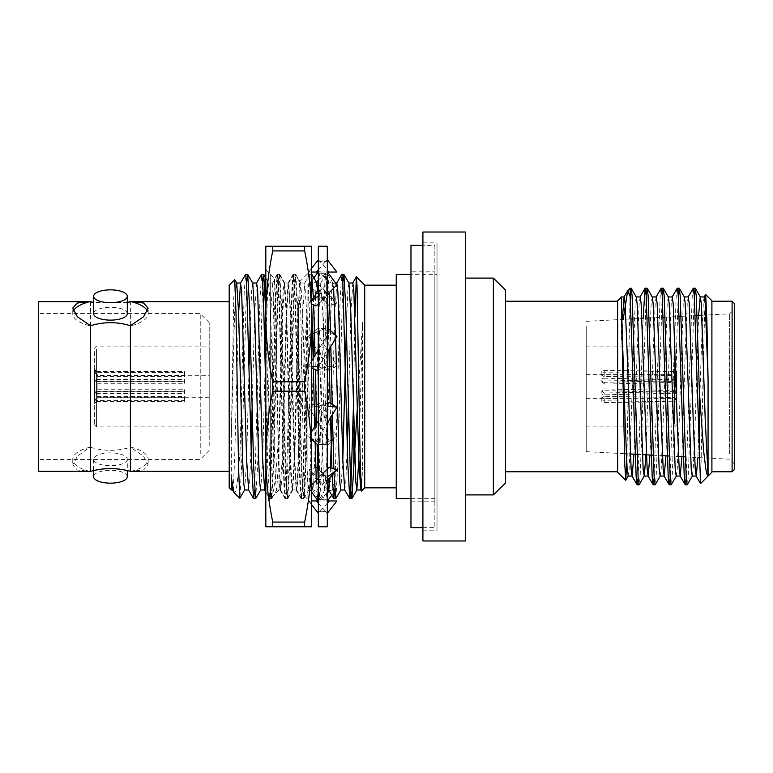 <?xml version="1.0" encoding="UTF-8"?>
<svg xmlns="http://www.w3.org/2000/svg" width="773" height="773" viewBox="0 0 773 773"><rect width="100%" height="100%" fill="white"/><g stroke="black" fill="none" stroke-linecap="round" stroke-linejoin="round"><path stroke-width="0.58" stroke-dasharray="3.87 2.9" d="M694.251 295.247L690.212 424.193L688.202 477.347L687.323 484.69M678.221 295.247L674.182 424.193L672.172 477.347L671.293 484.69M662.19 295.247L658.152 424.193L656.142 477.347L655.262 484.69M646.16 295.247L642.121 424.193L640.112 477.347L639.232 484.69M698.599 315.442L695.246 420.85L693.246 469.279L692.241 476.071M684.366 297.045L683.226 303.779L679.216 420.85L677.216 469.279L676.211 476.071M668.336 297.045L667.196 303.779L663.186 420.85L661.186 469.279L660.181 476.071M652.306 297.045L651.166 303.779L649.165 352.295L645.948 454.804M636.276 297.045L635.135 303.779L631.126 420.85L629.125 469.279L628.188 476.071M630.217 288.203L626.961 453.809M704.135 297.045L703.266 303.779L701.256 352.295L697.913 457.529M688.241 296.929L687.236 303.779L685.226 352.295L681.921 456.688M672.21 296.929L671.206 303.779L669.196 352.295L665.93 455.848M656.18 296.929L655.175 303.779L653.166 352.295L649.938 455.017M640.15 296.929L639.145 303.779L637.136 352.295L633.947 454.176M622.275 319.442L621.492 339.994L623.202 319.384M621.492 309.954L621.492 339.994M700.58 483.56L704.532 315.258L705.575 294.552M693.159 288.31L692.27 295.721L690.27 348.961L686.231 477.753M677.129 288.31L676.24 295.721L674.24 348.961L670.201 477.753M661.099 288.31L660.21 295.721L658.21 348.961L654.171 477.753M643.136 318.341L638.14 477.753M604.167 394.829L604.167 393.032L674.201 391.505L676.452 392.307L676.452 393.167L604.167 394.829A2.242 2.077 0 0 1 601.819 392.752A2.242 2.077 0 0 1 604.167 390.684L676.452 392.336L676.452 393.167L676.452 391.486L674.201 390.568L604.167 388.887L604.167 390.684M604.167 393.032L601.819 391.041L604.167 388.887M604.167 378.171L676.452 379.833L676.452 380.664L604.167 382.316A2.242 2.077 0 0 1 601.819 380.248A2.242 2.077 0 0 1 604.167 378.171L604.167 379.968L601.819 381.959L604.167 384.113L674.201 382.432L676.452 381.514L676.452 401.805L604.167 400.781A2.242 0.86 0 0 0 601.819 401.641A2.242 0.86 0 0 0 604.167 402.501L676.452 401.815L676.452 399.728L674.201 397.68L604.167 398.153L604.167 402.501M604.167 382.316L604.167 384.113M676.452 401.467L676.452 379.833L676.452 380.693L674.201 381.495L604.167 379.968M676.452 380.664L676.452 381.514M604.167 372.219L604.167 376.557L674.201 375.707L676.452 373.61L676.452 371.195L604.167 370.499A2.242 0.86 0 0 0 601.819 371.359A2.242 0.86 0 0 0 604.167 372.219L676.452 371.533L676.452 373.272L674.201 375.32L604.167 374.847L604.167 370.499M604.167 376.557L601.819 375.504L604.167 374.847M676.452 399.39L674.201 397.293L604.167 396.443L604.167 400.781M604.167 396.443L601.819 397.496L604.167 398.153M729.615 453.683L729.615 313.809L729.615 453.683M734.35 458.06L734.35 309.074L734.35 458.06M586.234 375.504L586.234 398.395L586.234 375.504M676.897 421.758L676.897 348.352L676.897 421.758M674.655 423.836L674.655 346.101L674.655 423.836M676.897 401.641L676.897 370.122L676.897 401.641M676.452 371.533L676.452 392.336M676.452 393.167L676.452 401.805M676.452 379.833L676.452 371.195M586.234 423.836L586.234 346.101L586.234 423.836M586.234 326.264L586.234 451.674L586.234 326.264M734.35 469.54L734.35 303.46M732.108 301.219L732.108 471.781M617.656 307.683L617.656 471.781L617.656 307.683M617.656 300.774L617.656 472.226M711.904 307.683L711.904 471.781L711.904 307.683M711.904 472.226L711.904 300.774M674.201 375.707L674.201 390.568M676.452 391.486L676.452 373.61M676.452 399.728L676.452 392.307M674.201 391.505L674.201 397.68M676.452 373.272L676.452 380.693M674.201 381.495L674.201 375.32M674.201 397.293L674.201 382.432M505.552 471.781L505.552 301.219L505.552 471.781M239.823 498.382L240.084 450.862L237.272 483.077L235.717 491.357L234.306 492.942M232.499 489.898L233.601 482.11L234.606 459.674L238.615 313.326M248.587 489.985L249.631 482.11L251.07 445.973M252.104 408.502L254.646 313.326L256.646 283.015M264.666 489.985L266.666 459.674L270.676 313.326L272.676 283.015L274.686 313.326L278.686 459.674L280.589 489.898L281.691 482.11L282.696 459.674L286.706 313.326L288.706 283.015L290.716 313.326L294.716 459.674L296.619 489.898L297.721 482.11L298.726 459.674L302.736 313.326L304.736 283.015L306.746 313.326L311.596 479.54M311.954 484.884L312.756 489.985L313.751 482.11L315.2 445.403M315.287 442.571L315.79 424.908M316.225 408.502L318.766 313.326L320.766 283.015L322.776 313.326L327.878 483.56M330.013 478.313L330.506 467.607M332.081 415.13L334.796 313.326L336.796 283.015M344.71 489.898L345.811 482.11L347.27 445.354M348.285 408.502L350.826 313.326L352.826 283.015M361.146 489.203L362.566 467.53L361.474 491.077M354.952 316.978L353.367 408.511M240.084 450.862L244.191 292.262L245.563 274.367M254.655 490.816L259.825 302.059L261.583 274.376M265.815 391.399L267.709 466.138L269.603 498.633L270.676 490.391L275.613 309.529L276.608 284.338L277.72 274.289L279.691 306.359L283.662 463.491L284.657 488.671L285.749 498.711L287.711 466.641L291.663 309.461L292.658 284.319L293.75 274.289L295.721 306.301L299.663 463.491L300.649 488.671L301.731 498.711L303.712 466.592L308.678 284.309L309.78 274.289L311.587 300.919M313.162 358.508L313.394 368.682M314.737 426.648L315.123 442.427M316.302 480.448L317.674 498.624L318.756 490.372L324.737 284.28L325.81 274.289L327.337 294.571M328.409 328.689L328.94 349.57M330.187 403.1L330.525 417.7M331.897 468.129L332.139 475.153M334.796 490.662L339.994 302.03L341.743 274.367M231.349 477.936L231.349 434.957L234.606 313.326L235.61 290.89L236.712 283.102M244.722 489.898L246.626 459.674L249.167 364.556M250.191 327.549L251.64 290.89L252.742 283.102M260.752 489.898L262.656 459.674L265.197 364.556M265.815 341.598L267.671 290.89L268.772 283.102L270.676 313.326L274.686 459.674L275.681 482.11L276.686 489.985L278.686 459.674L282.696 313.326L284.696 283.015L286.706 313.326L290.716 459.674L291.711 482.11L292.716 489.985L294.716 459.674L298.726 313.326L300.726 283.015L302.736 313.326L306.746 459.674L307.741 482.11L308.746 489.985L310.746 459.674L313.461 358.015M314.311 327.549L315.761 290.89L316.756 283.015M317.684 289.701L322.776 459.674L323.771 482.11L324.776 489.985L326.776 459.674L329.308 365.04M329.752 348.236L330.255 330.351M330.342 327.549L331.791 290.89L332.786 283.015L333.598 288.203M335.463 335.067L335.569 338.661M340.806 489.985L342.806 459.674M346.372 327.549L347.821 290.89L348.923 283.102M358.836 459.674L362.566 322.138L362.566 467.53M231.349 434.957L233.746 297.972L234.683 279.681M240.084 496.537L241.591 465.848L246.616 282.57M255.708 498.633L257.622 465.848L262.665 282.28M265.815 313.046L269.642 465.848L270.647 490.169L271.738 498.633L273.652 465.848L277.662 307.152L278.657 282.841L279.758 274.367L281.662 307.152L285.672 465.848L286.677 490.169L287.769 498.633L289.682 465.848L293.692 307.152L294.687 282.831L295.788 274.367L297.692 307.152L301.702 465.848L302.707 490.169L303.799 498.633L305.712 465.848L309.722 307.152L311.596 274.444M313.423 297.943L313.654 304.842M315.017 355.435L315.355 369.852M316.582 423.594L317.114 444.224M318.176 478.545L319.829 498.633L321.742 465.848L326.747 282.831L327.849 274.367L329.24 292.638M330.419 330.496L330.834 346.459M332.158 404.279L332.4 414.618M333.859 468.853L333.994 472.999M335.859 498.633L337.772 465.848L342.806 282.329M357.348 407.4L362.566 322.138M505.552 482.874L505.552 290.126M493.377 494.894L493.377 278.106M465.317 278.106L465.317 494.894L465.317 278.106M465.317 540.974L465.317 232.026M422.908 540.974L422.908 232.026M422.908 242.857L422.908 530.143L422.908 242.857L437.016 242.857L437.016 530.143L437.016 242.857M437.016 274.289L437.016 498.711L437.016 274.289L410.965 274.289M396.259 498.711L396.259 274.289M396.259 285.169L396.259 487.831L396.259 285.169M364.711 487.831L364.711 285.169M229.204 301.673L229.204 471.327L229.204 301.673M229.204 487.831L229.204 285.169M353.841 426.396L353.841 387.466M94.75 403.071L94.75 394.211L96.548 393.525L96.548 391.447L94.75 392.133L94.75 370.779L96.548 372.451L94.75 368.992L94.75 378.789L96.548 379.475L96.548 381.553L94.75 380.867L94.75 402.221L96.548 400.549L96.548 401.409L94.75 403.071L94.75 393.003L97.9 391.805L184.525 391.805L184.525 389.727L97.9 389.727L94.75 390.935L94.75 373.697L97.9 376.606L184.525 376.606L184.525 375.755L97.9 375.755L94.75 372.837L94.75 369.929M94.306 403.496L94.306 368.547L94.306 403.496M94.306 351.242L94.306 424.648L94.306 351.242M96.548 349.164L96.548 426.899L96.548 349.164M94.75 372.837L94.75 379.997L97.9 381.195L184.525 381.195L184.525 383.273L97.9 383.273L94.75 382.065L94.75 399.303L97.9 396.394L184.525 396.394L184.525 397.245L97.9 397.245L94.75 400.163M94.75 399.303L94.75 402.221M96.548 401.409L184.525 401.409L184.525 400.549L96.548 400.549M184.525 400.549L184.525 396.394M94.75 382.065L94.75 380.867M184.525 383.273L184.525 379.475L96.548 379.475M96.548 381.553L184.525 381.553M184.525 381.195L184.525 379.475M94.75 379.997L94.75 378.789M184.525 375.755L184.525 371.591L184.525 372.451L96.548 372.451M96.548 371.591L184.525 371.591M184.525 401.409L184.525 397.245M184.525 376.606L184.525 372.451M94.75 373.697L94.75 370.779M94.75 390.935L94.75 392.133M184.525 389.727L184.525 393.525L96.548 393.525M96.548 391.447L184.525 391.447M184.525 391.805L184.525 393.525M94.75 393.003L94.75 394.211M97.9 397.245L97.9 391.805M97.9 376.606L97.9 389.727M97.9 396.394L97.9 383.273M97.9 375.755L97.9 381.195M209.212 376.132L209.212 397.718L209.212 376.132M209.212 349.164L209.212 426.899L209.212 349.164M127.294 476.728A16.832 6.426 0 0 0 110.462 470.293A16.832 6.426 0 0 0 93.63 476.728M127.294 459.307A16.832 6.426 180 0 1 110.462 465.733A16.832 6.426 180 0 1 93.63 459.307A16.832 6.426 180 0 1 110.462 452.872A16.832 6.426 180 0 1 127.294 459.307L127.294 470.554M89.726 471.327A37.703 14.397 180 0 1 72.759 459.307A37.703 14.397 180 0 1 89.726 447.277L77.348 456.225L72.759 464.902L77.348 469.994L90.538 471.327C103.785 467.279 117.061 467.279 130.386 471.327L143.575 469.994L148.165 464.902L143.575 456.225L130.386 447.277L130.386 301.673M131.207 471.327A37.703 14.397 0 0 0 148.165 459.307A37.703 14.397 0 0 0 131.207 447.277M147.517 311.036A37.703 14.397 180 0 1 148.165 313.693A37.703 14.397 180 0 1 131.207 325.723M127.294 313.693A16.832 6.426 0 0 0 110.462 307.268A16.832 6.426 0 0 0 93.63 313.693M90.538 301.673L90.538 447.277L89.726 447.277M90.538 447.277C103.862 451.326 117.148 451.326 130.386 447.277M73.416 311.036A37.703 14.397 0 0 0 72.759 313.693A37.703 14.397 0 0 0 89.726 325.723M127.294 302.504L93.63 302.504M38.65 471.327L38.65 301.673M38.65 453.906L38.65 313.567L38.65 453.906M209.212 445.615L209.212 322.544L209.212 445.615M200.236 453.906L200.236 313.567L200.236 453.906M307.103 276.444L307.103 311.075L304.156 431.682L302.852 476.583L301.209 498.711L300.05 487.405L299.141 463.626L295.102 304.089L293.199 274.289L292.068 285.005L291.083 310.775L286.107 491.454L285.092 498.633L283.875 484.342L279.159 306.63L277.159 274.289L275.352 301.354L270.299 487.608L270.299 274.289L270.299 493.203L272.405 496.517L275.69 476.004L279.024 430.261L279.024 483.763L275.758 303.364L274.599 278.666L273.507 303.489L270.299 498.711L270.299 493.203L271.188 498.633L273.101 465.848L277.111 307.152L278.106 282.831L279.111 274.289L281.111 307.152L285.121 465.848L286.126 490.159L287.218 498.633L289.131 465.848L293.141 307.152L294.136 282.831L295.141 274.289L297.141 307.152L301.151 465.848L303.161 498.711L305.161 465.848L307.103 389.273L307.103 311.075L298.378 453.432L298.378 307.577L299.586 281.894L300.861 314.969L303.992 487.821L304.659 496.189L305.886 464.119L307.103 389.273L307.103 496.556L307.103 274.289L299.518 281.874M279.024 489.985L279.024 480.275L280.145 489.985L279.024 489.985L272.183 496.826M298.378 307.577L294.165 459.674L292.262 489.898L291.16 482.11L290.165 459.674L286.155 313.326L284.251 283.102L283.15 290.89L282.145 313.326L279.024 430.261M298.378 453.432L297.17 482.11L296.175 489.985L294.165 459.674L290.165 313.326L289.16 290.89L288.058 283.102L286.155 313.326L282.145 459.674L280.145 489.985M311.596 389.379L311.596 269.806L311.596 389.379M265.815 386.5L265.815 503.194L265.815 386.5M304.649 246.239L272.753 246.239L272.753 250.916L304.649 250.916L304.649 246.239L311.596 246.239L311.596 316.37C311.49 294.668 309.181 272.85 304.649 250.916M304.649 381.823L272.753 381.823L272.753 391.177L304.649 391.177L304.649 381.823C309.181 359.889 311.49 338.072 311.596 316.37L311.596 456.63C311.49 434.928 309.181 413.111 304.649 391.177M304.649 522.084L272.753 522.084L272.753 526.761L304.649 526.761L304.649 522.084C309.181 500.15 311.49 478.332 311.596 456.63L311.596 526.761L304.649 526.761M272.753 246.239L265.815 246.239L265.815 526.761L272.753 526.761M272.753 522.084C268.202 499.967 265.893 478.149 265.815 456.63C265.893 435.122 268.202 413.304 272.753 391.177M272.753 381.823C268.202 359.696 265.893 337.888 265.815 316.37C265.893 294.861 268.202 273.043 272.753 250.916M336.941 284.802L329.337 281.99L308.688 303.006L311.596 304.079M316.292 305.818L327.298 294.61M329.337 281.99L319.829 273.178L327.298 273.42L327.298 259.699L325.8 261.39L318.321 261.303L318.321 283.923L319.829 273.178M336.941 336.4L329.337 331.859L319.829 328.254L327.298 328.728L327.298 273.42M308.688 303.006L311.596 300.919M318.128 272.048L318.321 296.059M327.298 283.121L327.298 283.121C327.143 291.083 323.887 298.233 317.519 304.562M336.941 272.048L329.337 272.048L319.829 261.39L327.298 261.303L327.298 283.923L325.8 297.383L318.321 297.006L318.321 347.319L319.829 328.254M318.321 304.011L325.8 297.383M311.596 361.088L308.688 365.861L311.596 367.6M329.337 331.859L317.606 351.174M316.292 370.412L327.298 352.266M318.321 280.106L325.8 273.178L327.298 283.923L327.298 328.728M308.688 365.861L311.596 366.189M314.408 331.231L318.321 327.684L318.321 366.953M327.298 346.014L324.013 357.696M327.298 403.226L319.829 405.574L327.298 406.105L327.298 347.319L325.8 367.426L316.244 366.721M318.321 369.774L325.8 367.426M311.596 431.817L308.688 436.6L316.292 441.141L328.023 421.826M329.337 402.588L318.321 420.734M314.456 332.95L325.8 328.254L327.298 347.319L327.298 425.681L327.298 406.047L329.385 406.279M308.688 436.6L311.596 439.228M331.076 440.108L329.337 441.141L317.606 421.826L318.321 424.367L318.321 445.316L318.321 444.272L325.8 444.746L327.298 425.681L327.298 489.077L327.298 425.681L325.8 405.574L308.688 407.139L316.292 402.588L336.941 436.6L331.395 439.914M329.337 441.141L319.829 444.746L318.321 425.681L319.829 405.574M316.292 441.141L325.8 444.746M311.596 485.251L308.688 488.198L316.292 491.01L334.506 472.458M329.337 467.182L318.321 478.39M327.298 468.989L319.829 475.617L327.298 475.994M308.688 488.198L311.596 492.121M316.572 480.178L318.321 488.265L318.321 501.213L318.321 499.58L325.8 499.822L327.298 489.077L327.298 513.301L327.298 489.077L325.8 475.617L318.321 475.994L318.321 476.941L308.688 469.994L316.292 467.182L336.941 488.198L334.699 489.029M327.298 492.894L319.829 499.822L318.321 489.077L319.829 475.617M316.292 491.01L325.8 499.822M311.596 500.952L316.292 500.952M327.298 500.952L318.128 500.952L327.298 500.952M329.337 500.952L336.941 500.952M327.298 503.233L319.829 511.61L327.298 511.697M308.688 500.952L311.596 504.672M327.298 513.301L325.8 511.61L318.321 511.697L318.321 513.301L319.829 511.61M318.321 503.233L325.8 511.61M332.796 489.734L329.308 490.981M327.298 488.942L308.688 469.994M319.829 499.822L327.298 499.58M331.752 495.203L334.767 491.135M334.825 491.058L336.941 488.198M318.321 488.275L318.321 476.941M327.298 489.879L327.298 489.879C327.143 481.917 323.887 474.767 317.519 468.438M316.292 467.182L325.8 475.617M317.606 421.826L308.688 407.139M319.829 444.746L327.298 444.272M327.298 445.316L331.124 441.856M331.346 441.663L336.941 436.6M318.321 424.377L318.321 406.047L316.244 406.279M327.298 426.986L324.013 415.304M316.292 402.588L325.8 405.574M313.809 344.835L308.688 336.4L314.147 333.134M316.292 331.859L336.941 365.861L329.337 370.412L314.804 346.459M308.688 336.4L314.196 331.424M318.321 406.105L318.321 347.319L319.829 367.426L336.941 365.861M329.337 370.412L319.829 367.426M325.8 328.254L318.321 328.728L318.321 327.684M327.298 366.895L329.385 366.721M334.448 303.934L329.337 305.818L308.688 284.802L316.234 282.01M327.298 284.725L327.607 288.155C328.515 292.735 330.815 296.861 334.506 300.542L336.941 303.006L335.144 303.673M318.321 284.058L334.294 300.32M308.688 284.802L313.828 277.855M318.321 328.728L318.321 283.923L319.829 297.383L327.298 297.006M329.337 305.818L319.829 297.383M325.8 273.178L318.321 273.42L318.321 261.303M327.501 272.048L318.321 271.787M327.298 296.059L336.941 303.006M318.321 246.239L318.321 526.761M327.298 246.239L327.298 526.761M318.321 366.895L318.321 475.994M318.321 444.272L318.321 511.697M318.321 513.301L318.321 499.58M319.829 261.39L318.321 259.699M327.298 261.303L327.298 259.699M329.337 272.048L308.688 272.048L311.596 268.328M308.688 272.048L311.596 272.048M318.321 269.767L325.8 261.39M410.965 271.854L410.965 501.146L410.965 271.854L434.851 271.854L434.851 501.146L434.851 271.854M410.965 527.64L410.965 245.36M434.851 245.36L434.851 527.64L434.851 245.36L422.908 245.36M307.103 496.556C307.103 499.426 307.103 499.426 307.103 496.556C307.103 499.426 307.103 499.426 307.103 496.556M601.819 391.041L601.819 392.752M601.819 380.248L601.819 381.959M601.819 371.359L601.819 375.504M601.819 397.496L601.819 401.641M685.236 456.862L729.615 459.191L734.35 463.926M701.913 315.268L729.615 313.809L734.35 309.074M676.897 348.352L674.655 346.101L586.234 346.101M676.897 424.648L674.655 426.899L586.234 426.899M586.234 451.674L624.468 453.674M626.285 453.77L630.304 453.983M637.049 454.34L642.353 454.611M653.108 455.181L662.442 455.664M669.176 456.022L678.51 456.514M586.234 321.326L631.232 318.969M633.174 318.863L647.233 318.128M649.175 318.032L663.234 317.288M665.176 317.191L679.225 316.457M681.168 316.35L695.227 315.616M586.234 398.395L674.201 398.395L676.452 400.636M586.234 374.605L674.201 374.605L676.452 372.364M265.815 492.053L269.613 498.633M272.579 283.102L277.623 274.376M280.589 489.898L285.643 498.633M288.609 283.102L293.653 274.376M296.619 489.898L301.663 498.614M304.639 283.102L309.683 274.376M312.65 489.898L317.693 498.614M320.669 283.102L325.713 274.376M268.666 283.015L272.676 283.015M276.686 489.985L280.696 489.985M284.696 283.015L288.706 283.015M292.716 489.985L296.726 489.985M300.726 283.015L304.736 283.015M308.746 489.985L312.756 489.985M318.321 283.015L320.766 283.015M324.776 489.985L327.298 489.985M332.786 283.015L335.617 283.015M265.815 277.98L268.772 283.102M271.738 498.633L276.782 489.898M279.758 274.367L284.802 283.102M287.769 498.633L292.812 489.898M295.788 274.367L300.832 283.102M303.799 498.633L308.842 489.898M319.829 498.633L324.873 489.898M327.849 274.367L332.892 283.102M422.908 530.143L437.016 530.143M410.965 498.711L437.016 498.711M269.7 498.711L271.642 498.711M285.749 498.711L287.672 498.711M301.731 498.711L303.712 498.711M317.761 498.711L319.742 498.711M277.72 274.289L279.662 274.289M293.75 274.289L295.692 274.289M309.78 274.289L311.596 274.289M325.81 274.289L327.752 274.289M94.306 424.648L96.548 426.899L209.212 426.899M94.306 348.352L96.548 346.101L209.212 346.101M209.212 397.718L97.9 397.718L94.75 400.858M94.75 372.142L97.9 375.282L209.212 375.282M93.63 459.307L93.63 470.554M148.165 459.307L148.165 464.902M148.165 313.693L148.165 308.098M127.294 302.446L93.63 302.446M72.759 459.307L72.759 464.902M72.759 313.693L72.759 308.098M209.212 322.544L200.236 313.567L38.65 313.567M209.212 450.456L200.236 459.433L38.65 459.433M265.815 269.806L274.657 278.647M299.586 281.894L295.238 274.367M304.659 496.189L303.248 498.633M292.262 489.898L287.218 498.633M284.251 283.102L279.208 274.367M272.405 496.517L271.188 498.633M296.175 489.985L292.165 489.985M288.155 283.015L284.155 283.015M301.122 498.624L296.069 489.898M293.102 274.367L288.058 283.102M285.092 498.633L280.039 489.898M277.072 274.376L274.589 278.666M311.596 503.194L304.601 496.208M307.103 274.289L311.596 269.806M271.101 498.711L270.299 498.711L265.815 503.194M285.179 498.711L287.131 498.711M301.209 498.711L303.161 498.711M277.159 274.289L279.111 274.289M293.199 274.289L295.141 274.289M311.113 300.542L311.596 300.05M325.723 330.486L332.748 333.897M318.321 426.986L321.616 415.304M319.906 442.514L312.881 439.103M318.321 489.879C318.486 481.917 321.742 474.767 328.11 468.438M311.113 472.458L316.273 479.54M325.723 442.514L332.748 439.103M318.321 346.014L321.616 357.696M312.881 333.897L319.906 330.486M328.023 351.174L327.298 348.623M318.321 283.121C318.486 291.083 321.742 298.233 328.11 304.562M410.965 501.146L434.851 501.146M422.908 527.64L434.851 527.64"/><path stroke-width="1.16" d="M708.068 379.408L705.266 303.721L704.135 297.045L705.662 294.523L706.87 320.061L708.068 379.408L708.068 475.791C707.546 476.352 706.802 474.081 705.826 468.96L703.594 450.601L699.343 390.694L696.222 295.653L695.217 288.203L694.251 295.247M692.376 475.955L687.207 484.797L686.202 477.279L680.192 295.653L679.187 288.203L678.221 295.247M676.346 475.955L671.177 484.797L670.172 477.279L664.162 295.653L663.157 288.203L662.19 295.247M660.316 475.955L655.146 484.797L654.142 477.279L648.132 295.653L647.136 288.203L646.16 295.247M645.948 454.804L644.286 475.955L639.116 484.797L638.111 477.279L632.101 295.653L631.222 288.31L630.217 293.953M708.068 475.791L705.266 420.705L701.256 303.721L700.396 297.045L695.342 288.31M704.271 296.929L700.261 296.929L698.599 315.442M697.913 457.529L696.251 476.071L692.241 476.071L691.236 469.221L685.226 303.721L684.366 297.045L679.312 288.31M681.921 456.688L680.221 476.071L676.211 476.071L675.206 469.221L669.196 303.721L668.336 297.045L663.282 288.31M665.93 455.848L664.191 476.071L660.181 476.071L659.176 469.221L653.166 303.721L652.306 297.045L647.252 288.31M644.286 475.955L643.155 469.221L637.136 303.721L636.276 297.045L631.222 288.31M626.961 453.809L625.782 480.246L628.256 475.955L627.125 469.221L625.115 420.705L621.492 309.954L621.492 296.938L624.12 296.929L622.275 319.442M625.782 480.246L624.768 464.351L621.492 309.954M696.251 476.071L695.246 469.221L693.246 420.705L689.236 303.721L688.241 296.929L684.231 296.929M680.221 476.071L679.216 469.221L677.216 420.705L673.206 303.721L672.21 296.929L668.201 296.929M664.191 476.071L663.186 469.221L661.186 420.705L657.176 303.721L656.18 296.929L652.17 296.929M649.938 455.017L648.16 476.071L647.156 469.221L641.146 303.721L640.15 296.929L636.14 296.929M633.947 454.176L632.13 476.071L631.126 469.221L627.125 352.15L625.115 303.721L624.12 296.929M688.105 297.045L693.275 288.203L694.28 295.653L700.502 483.531L696.115 475.955M686.231 477.753L685.265 484.797L684.26 477.279L678.25 295.653L677.245 288.203L672.075 297.045M670.201 477.753L669.234 484.797L668.23 477.279L662.219 295.653L661.215 288.203L656.045 297.045M654.171 477.753L653.204 484.797L652.199 477.279L646.189 295.653L645.069 288.31L643.136 318.341M638.14 477.753L637.174 484.797L636.169 477.279L630.217 296.677L627.705 290.725L630.217 288.203L630.217 296.677M623.202 319.384L627.705 290.725M734.35 303.46L734.35 469.54L732.108 471.781L732.108 301.219L734.35 303.46M625.695 480.275L617.656 472.226L617.656 300.774L621.492 296.929M705.662 294.523L711.904 300.774L711.904 472.226L700.58 483.56M699.343 457.413L699.343 390.694M231.349 477.936L231.349 489.985L229.204 487.831L229.204 285.169L234.75 279.71L236.036 313.886L238.528 466.467L239.765 498.401L234.074 492.623L231.349 477.936L232.499 489.898L234.074 492.623M238.615 313.326L240.519 283.102L241.62 290.89L246.626 459.674L248.635 489.985L244.626 489.985L239.765 498.401M251.07 445.973L252.104 408.502M252.636 283.015L256.646 283.015L257.651 290.89L262.656 459.674L264.666 489.985L260.656 489.985L255.621 498.711L253.612 465.848L249.602 307.152L247.698 274.367L252.742 283.102L254.646 313.326L258.655 459.674L259.651 482.11L260.656 489.985M311.596 479.54L311.954 484.884M315.2 445.403L315.287 442.571M315.79 424.908L316.225 408.502M327.878 483.56L328.68 489.898L333.733 498.633L334.796 490.662M328.786 489.985L330.013 478.313M330.506 467.607L332.081 415.13M335.617 283.015L336.796 283.015L337.801 290.89L338.806 313.326L342.806 459.674L344.71 489.898L349.869 498.711L350.749 492.15L353.367 408.511M347.27 445.354L348.285 408.502M348.816 283.015L352.826 283.015L353.831 290.89L358.836 459.674L360.74 489.898L361.406 491.048L360.131 457.925L357.029 285.797L356.334 276.86L354.952 316.978M342.806 282.329L343.782 274.289L348.923 283.102L350.826 313.326L355.831 482.11L356.836 489.985L360.846 489.985L361.146 489.203M396.259 285.169L364.711 285.169L364.711 487.831L361.406 491.048M240.519 283.102L245.659 274.289L246.616 282.609L251.573 463.471L253.573 498.633L254.655 490.816M261.583 274.376L262.723 283.276L263.748 308.833L265.815 391.399M311.587 300.919L313.162 358.508M313.394 368.682L314.737 426.648M315.123 442.427L316.302 480.448M327.337 294.571L328.409 328.689M328.94 349.57L330.187 403.1M330.525 417.7L331.897 468.129M332.139 475.153L333.733 498.633M336.699 283.102L341.84 274.289L342.835 282.657L347.792 463.645L349.763 498.633M231.349 489.985L232.605 489.985M234.75 279.71L236.712 283.102L238.615 313.326L242.625 459.674L243.621 482.11L244.626 489.985M249.167 364.556L250.191 327.549M265.197 364.556L265.815 341.598M313.461 358.015L314.311 327.549M318.321 283.015L316.756 283.015L317.684 289.701M329.308 365.04L329.752 348.236M330.255 330.351L330.342 327.549M333.598 288.203L335.463 335.067M335.569 338.661L339.801 482.11L340.806 489.985L344.816 489.985M342.806 459.674L346.372 327.549M356.836 489.985L358.836 459.674M246.616 282.57L247.698 274.367M262.665 282.28L263.728 274.367L265.815 313.046M311.596 274.444L313.423 297.943M313.654 304.842L315.017 355.435M315.355 369.852L316.582 423.594M317.114 444.224L318.176 478.545M329.24 292.638L330.419 330.496M330.834 346.459L332.158 404.279M332.4 414.618L333.859 468.853M333.994 472.999L335.762 498.711L340.903 489.898M343.879 274.367L345.782 307.152L350.797 490.169L351.889 498.633L357.348 407.4M505.552 290.126L505.552 482.874L493.377 494.894L493.377 278.106L505.552 290.126M465.317 278.106L493.377 278.106M465.317 232.026L465.317 540.974L422.908 540.974L422.908 232.026L465.317 232.026M410.965 498.711L396.259 498.711L396.259 274.289L410.965 274.289M353.841 464.621L353.841 426.396M93.63 470.554L93.63 476.728A16.832 6.426 0 0 0 110.462 483.154A16.832 6.426 0 0 0 127.294 476.728L127.294 470.554M93.63 296.272A16.832 6.426 180 0 1 110.462 289.846A16.832 6.426 180 0 1 127.294 296.272A16.832 6.426 180 0 1 110.462 302.707A16.832 6.426 180 0 1 93.63 296.272L93.63 313.693A16.832 6.426 0 0 0 110.462 320.128A16.832 6.426 0 0 0 127.294 313.693L127.294 296.272M127.294 302.504L131.207 301.673A37.703 14.397 180 0 1 147.517 311.036M131.207 301.673L143.575 303.006L148.165 308.098L143.575 316.775L130.386 325.723L130.386 471.327C117.11 467.742 103.824 467.742 90.538 471.327L90.538 325.723L77.348 316.775L72.759 308.098L77.348 303.006L89.726 301.673L93.63 302.504M89.726 301.673A37.703 14.397 0 0 0 73.416 311.036M90.538 325.723C103.862 321.674 117.148 321.674 130.386 325.723M93.63 302.446L90.538 301.673L38.65 301.673L38.65 471.327L90.538 471.327M304.649 391.177L272.753 391.177L272.753 381.823L304.649 381.823L304.649 391.177C309.181 413.111 311.49 434.928 311.596 456.63L311.596 526.761L272.753 526.761L272.753 522.084L304.649 522.084L304.649 526.761M304.649 250.916L272.753 250.916L272.753 246.239L304.649 246.239L304.649 250.916C309.181 272.85 311.49 294.668 311.596 316.37L311.596 456.63C311.49 478.332 309.181 500.15 304.649 522.084M304.649 381.823C309.181 359.889 311.49 338.072 311.596 316.37L311.596 246.239L304.649 246.239M272.753 526.761L265.815 526.761L265.815 246.239L272.753 246.239M272.753 250.916C268.202 273.033 265.893 294.851 265.815 316.37C265.893 337.878 268.202 359.696 272.753 381.823M272.753 391.177C268.202 413.304 265.893 435.112 265.815 456.63C265.893 478.139 268.202 499.957 272.753 522.084M311.596 304.079L316.292 305.818L318.321 304.011M327.298 294.61L336.941 284.802L327.298 271.787M311.596 300.919L318.321 296.059L318.321 297.006M311.596 367.6L316.292 370.412L318.321 369.774M318.321 348.623L317.606 351.174L311.596 361.088M327.298 352.266L336.941 336.4L327.298 327.684M311.596 366.189L318.321 366.953M318.321 420.734L311.596 431.817M327.298 424.377L328.023 421.826L336.941 407.139L329.337 402.588L327.298 403.226M327.298 406.047L336.941 407.139M311.596 439.228L318.321 445.316M318.321 478.39L311.596 485.251M327.298 488.275L327.607 484.845C328.515 480.265 330.815 476.139 334.506 472.458L336.941 469.994L329.337 467.182L327.298 468.989M327.298 476.941L336.941 469.994M311.596 492.121L318.321 501.213M327.298 513.301L336.941 500.952L327.298 500.952L329.337 500.952L327.298 503.233M318.321 503.233L316.292 500.952L318.128 500.952L311.596 500.952M311.596 504.672L318.321 513.301M329.308 490.981L327.298 488.942M334.699 489.029L332.796 489.734M329.327 491.019L327.298 492.894M327.501 500.952L331.752 495.203M314.804 346.459L313.809 344.835M316.234 282.01L318.321 284.058M335.144 303.673L334.448 303.934M313.828 277.855L318.128 272.048M318.321 273.42L318.321 271.787M316.292 281.99L318.321 280.106M318.321 386.5L318.321 246.239L327.298 246.239L327.298 526.761L318.321 526.761L318.321 386.5M311.596 268.328L318.321 259.699M311.596 272.048L316.292 272.048L318.321 269.767M316.292 272.048L318.321 272.048M327.501 272.048L336.941 272.048L327.298 259.699M422.908 245.36L410.965 245.36L410.965 527.64L422.908 527.64M644.151 476.071L648.16 476.071M628.12 476.071L632.13 476.071M680.085 475.955L685.139 484.69M664.055 475.955L669.109 484.69M648.035 475.955L653.079 484.69M640.015 297.045L645.069 288.31M632.005 475.955L637.049 484.69M623.985 297.045L627.405 291.121M624.468 453.674L626.285 453.77M630.304 453.983L637.049 454.34M642.353 454.611L653.108 455.181M662.442 455.664L669.176 456.022M678.51 456.514L685.236 456.862M631.232 318.969L633.174 318.863M647.233 318.128L649.175 318.032M663.234 317.288L665.176 317.191M679.225 316.457L681.168 316.35M695.227 315.616L701.913 315.268M711.904 471.781L732.108 471.781M711.904 301.219L732.108 301.219M637.174 484.797L639.116 484.797M653.204 484.797L655.146 484.797M669.234 484.797L671.177 484.797M685.265 484.797L687.207 484.797M630.217 288.203L631.106 288.203M645.184 288.203L647.127 288.203M661.215 288.203L663.166 288.203M677.245 288.203L679.187 288.203M693.275 288.203L695.217 288.203M505.552 471.781L617.656 471.781M505.552 301.219L617.656 301.219M248.529 489.898L253.583 498.633M256.549 283.102L261.593 274.376M264.559 489.898L265.815 492.053M352.73 283.102L356.334 276.86M236.606 283.015L240.616 283.015M327.298 489.985L328.738 489.985M263.728 274.367L265.815 277.98M311.819 274.367L316.862 283.102M351.889 498.633L356.933 489.898M465.317 494.894L493.377 494.894M364.711 487.831L396.259 487.831M364.711 285.169L356.392 276.84M253.679 498.711L255.621 498.711M333.83 498.711L335.772 498.711M349.869 498.711L351.792 498.711M245.659 274.289L247.602 274.289M261.689 274.289L263.632 274.289M341.84 274.289L343.782 274.289M229.204 301.673L130.386 301.673L127.294 302.446M130.386 471.327L229.204 471.327M311.113 300.542C314.814 296.861 317.114 292.735 318.022 288.155L318.321 284.725M316.273 479.54L316.572 480.178"/></g></svg>
